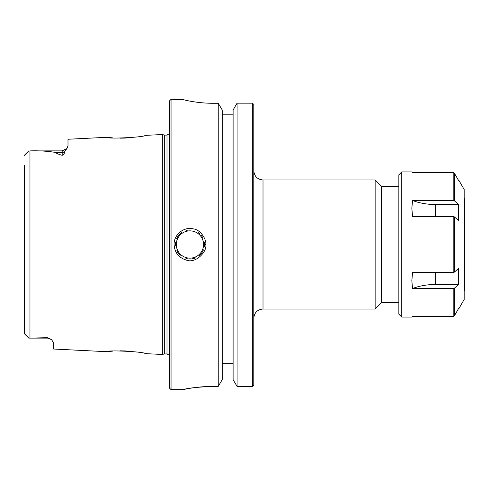 <?xml version="1.0" encoding="UTF-8"?>
<svg xmlns="http://www.w3.org/2000/svg" width="489" height="489" viewBox="0 0 489 489"><rect width="100%" height="100%" fill="white"/><g stroke="black" fill="none" stroke-linecap="round" stroke-linejoin="round"><path stroke-width="0.73" d="M263.009 179.983L375.136 179.983L375.136 309.017L263.009 309.017L263.009 179.983C257.41 179.432 254.335 176.364 253.791 170.765M253.791 385.24L253.791 104.395M398.853 186.437L381.597 186.437L381.597 302.563L398.853 302.563M222.22 363.663L233.106 363.663M197.978 387.209L213.149 386.389C194.316 386.371 178.76 390.656 183.54 389.495C187.923 388.101 197.788 387.062 213.149 386.389L218.235 386.389L222.22 379.666L222.22 109.988L218.235 103.277L213.149 103.277C196.859 103.338 182.403 99.609 182.77 99.377L182.788 99.401M237.092 386.469L237.092 103.173L233.106 109.988L233.106 379.666L237.092 386.469L252.336 386.469L252.336 103.173L237.092 103.173L252.336 103.173L253.754 104.359M233.106 114.836L222.22 114.836M253.76 385.265L252.336 386.469M193.424 101.73L190.05 101.15M175.539 242.532A14.517 14.517 0 0 0 175.472 245.869M176.822 250.753A14.517 14.517 0 0 0 180.215 255.295M185.942 258.461A14.517 14.517 0 0 0 195.967 257.697M199.164 255.698A14.517 14.517 0 0 0 203.424 249.824M204.237 246.921A14.517 14.517 0 0 0 204.42 245.191M204.414 243.644A14.517 14.517 0 0 0 204.31 242.562M202.721 237.648A14.517 14.517 0 0 0 201.389 235.6M199.964 234.023A14.517 14.517 0 0 0 198.216 232.587M188.454 230.056A14.517 14.517 0 0 0 186.541 230.386M181.645 232.575A14.517 14.517 0 0 0 176.602 238.736M204.433 244.5L205.753 244.5C206.719 240.252 201.04 229.793 193.473 228.913C183.925 226.364 173.772 234.604 174.084 244.5C174.61 252.581 178.717 257.782 186.395 260.093C195.6 263.974 207.428 251.407 205.753 244.5M125.917 138.057L119.897 138.185M112.684 137.88L108.375 137.458M67.066 148.234L64.438 152.018C64.42 153.797 63.668 154.891 62.189 155.306C58.643 154.341 56.376 153.381 55.398 152.421C47.739 151.119 39.267 150.606 29.963 150.887L62.189 150.875L66.797 148.607L67.995 146.022L67.995 139.255L107.079 137.293C105.96 139.218 146.113 137.171 144.921 135.398L162.342 134.524L162.342 354.476L144.921 353.602C146.113 351.829 105.96 349.782 107.079 351.707L53.478 349.018L53.478 342.52M24.45 165.044L24.45 333.327L28.802 338.125L47.671 337.697L51.492 339.549L53.478 342.6M108.375 351.542L112.684 351.12M119.897 350.815L125.917 350.943M171.052 389.654L171.052 99.346L169.604 100.801L169.604 388.199L171.052 389.654L182.782 389.654L188.491 388.547M218.235 386.389L218.235 103.277M24.786 154.897L28.802 150.875L24.474 155.447M28.802 338.125L24.786 334.103L28.802 338.125L47.671 338.125L47.671 337.697M458.651 204.524L458.651 220.612L454.434 216.92L453.175 216.554L412.563 216.554L411.836 208.21L412.563 200.466L453.175 200.466L454.434 200.832L458.651 204.524L435.638 204.524A36.871 18.435 180 0 1 412.563 200.466M458.651 268.388L458.651 284.476L435.638 284.476A36.871 18.435 0 0 0 412.563 288.534L411.836 280.79L412.563 272.446L453.175 272.446L454.434 272.08L458.651 268.388M458.651 284.476L454.434 288.168L453.175 288.534L412.563 288.534M458.651 308.37L454.434 315.747L453.175 316.481L454.434 315.747L458.651 308.37M401.756 317.074L401.756 171.926L398.853 174.83L398.853 314.17L401.756 317.074L411.836 317.074L412.563 316.481L453.175 316.481L453.175 288.534M459.043 308.37L464.171 299.476L464.171 189.524L459.043 180.63M454.434 173.253L458.651 180.63L454.434 173.253L453.175 172.519L454.434 173.253L454.434 200.832M453.175 200.466L453.175 172.519L412.563 172.519L411.836 171.926L401.756 171.926M464.171 290.655L464.55 290.655L464.55 198.345L464.171 198.345M176.278 244.5A13.643 13.643 0 0 1 196.743 232.685A13.643 13.643 0 0 1 196.743 256.315A13.643 13.643 0 0 1 176.278 244.5M29.963 338.113L29.963 150.887M62.189 150.875L62.189 152.421L55.398 152.421M64.438 152.018A5.807 5.171 0 0 1 62.189 152.421L62.189 155.306M164.891 353.895L164.891 135.105L166.993 135.105L166.993 353.895L164.139 353.993L164.139 135.007L162.342 134.524M435.638 216.554L435.638 204.524M435.638 284.476L435.638 272.446M454.434 272.08L454.434 216.92M454.434 315.747L454.434 288.168M453.175 272.446L453.175 216.554M263.009 309.017C257.41 309.568 254.335 312.636 253.791 318.235M381.597 186.437L375.136 179.983M381.597 302.563L375.136 309.017M171.052 99.346L182.917 99.469M47.671 338.125L51.492 339.555M164.139 353.993L162.342 354.476M164.891 135.105L164.139 135.007M166.993 135.105L169.604 133.485M166.993 353.895L169.604 355.515"/></g></svg>
